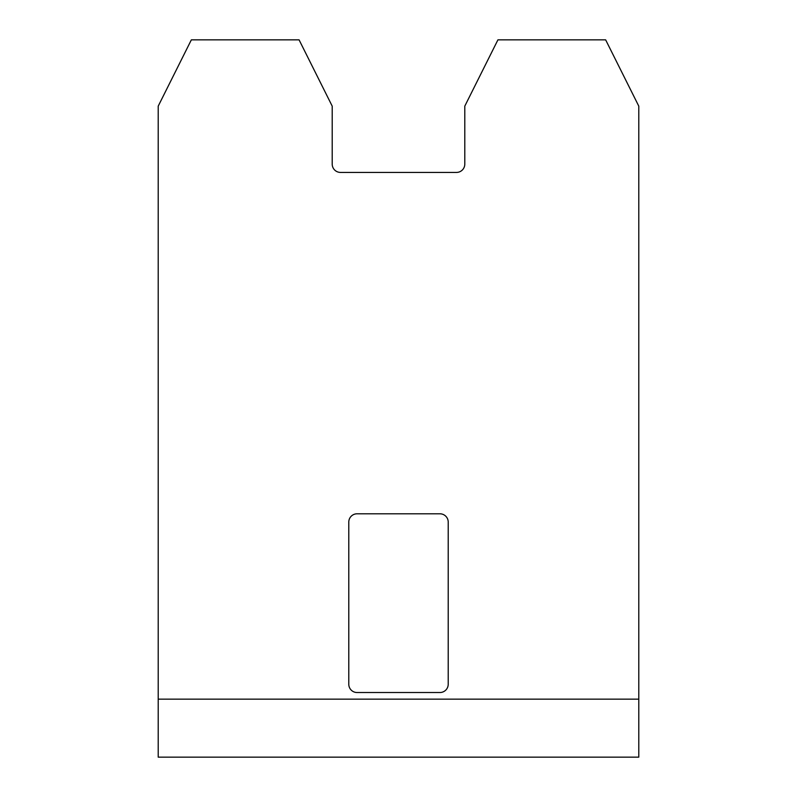 <?xml version="1.0" encoding="UTF-8"?>
<svg xmlns="http://www.w3.org/2000/svg" width="797" height="797" viewBox="0 0 797 797"><rect width="100%" height="100%" fill="white"/><g stroke="black" fill="none" stroke-linecap="round" stroke-linejoin="round"><path stroke-width="1.2" d="M348.787 684.234A8.289 8.289 0 0 0 357.066 692.523L439.934 692.523A8.289 8.289 0 0 0 448.213 684.234L448.213 522.085A8.289 8.289 0 0 0 439.934 513.796L357.066 513.796A8.289 8.289 0 0 0 348.787 522.085L348.787 684.234M638.786 106.14L605.65 39.85L497.926 39.85L464.79 106.14L464.79 164.142A8.289 8.289 0 0 1 456.502 172.421L340.498 172.421A8.289 8.289 0 0 1 332.21 164.142L332.21 106.14L299.074 39.85L191.35 39.85L158.214 106.14L158.214 757.15L638.786 757.15L638.786 106.14M638.786 699.148L158.214 699.148"/></g></svg>
